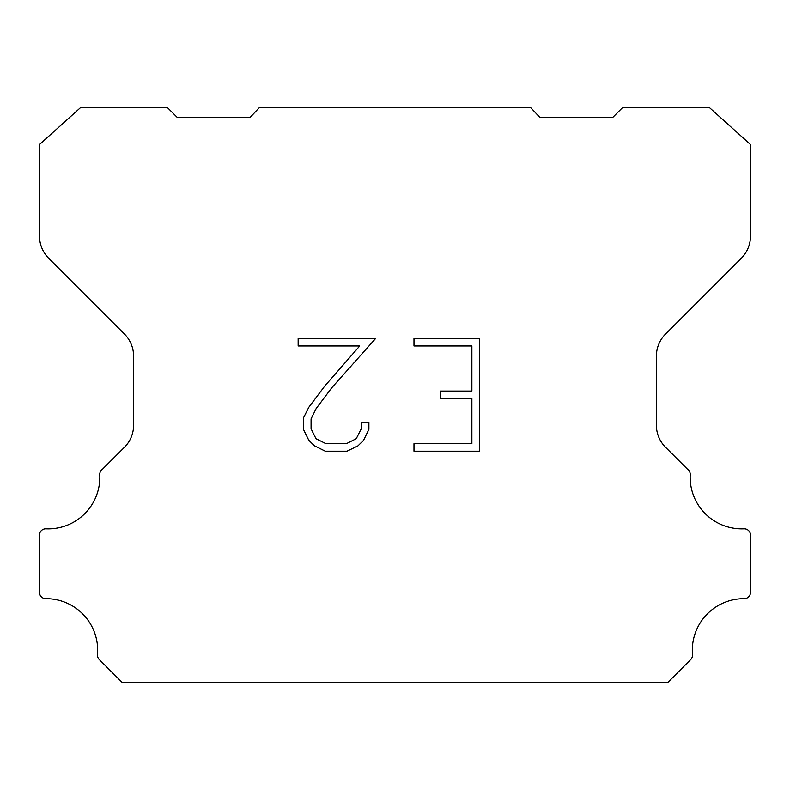 <?xml version="1.0" encoding="UTF-8"?>
<svg xmlns="http://www.w3.org/2000/svg" width="790" height="790" viewBox="0 0 790 790"><rect width="100%" height="100%" fill="white"/><g stroke="black" fill="none" stroke-linecap="round" stroke-linejoin="round"><path stroke-width="1.19" d="M471.887 443.674L471.887 398.585L440.336 398.585L440.336 391.07L471.887 391.07L471.887 345.981L413.99 345.981L413.99 338.466L479.402 338.466L479.402 451.189L413.99 451.189L413.99 443.674L471.887 443.674M368.9 422.601L368.9 429.365L363.538 440.366L357.969 445.837L346.958 451.189L325.312 451.189L314.381 445.748L308.801 440.247L303.37 429.247L303.37 418.088L308.801 407.304L324.72 386.103L359.726 345.981L298.156 345.981L298.156 338.466L375.655 338.466L331.77 387.762L316.138 408.598L311.072 418.878L311.072 428.773L315.99 438.687L325.974 443.674L346.375 443.674L356.28 438.667L361.267 428.773L361.267 422.601L368.9 422.601M259.485 107.46L530.515 107.46L539.965 117.493L612.675 117.493L622.718 107.46L709.302 107.46L750.5 144.521L750.5 236.082A31.363 31.363 0 0 1 741.316 258.261L665.585 333.992A31.363 31.363 0 0 0 656.401 356.172L656.401 424.289A31.363 31.363 0 0 0 664.765 446.469L687.527 469.221A6.271 6.271 0 0 1 690.223 474.691A51.656 51.656 0 0 0 743.973 528.806A6.271 6.271 0 0 1 750.5 535.472L750.5 592.391A6.271 6.271 0 0 1 744.2 598.662A51.656 51.656 0 0 0 692.494 654.653A6.271 6.271 0 0 1 690.677 659.62L667.738 682.54L122.262 682.54L99.323 659.62A6.271 6.271 0 0 1 97.506 654.653A51.656 51.656 0 0 0 45.8 598.662A6.271 6.271 0 0 1 39.5 592.391L39.5 535.472A6.271 6.271 0 0 1 46.027 528.806A51.656 51.656 0 0 0 99.777 474.691A6.271 6.271 0 0 1 102.473 469.221L125.235 446.469A31.363 31.363 0 0 0 133.599 424.289L133.599 356.172A31.363 31.363 0 0 0 124.415 333.992L48.684 258.261A31.363 31.363 0 0 1 39.5 236.082L39.5 144.521L80.698 107.46L167.283 107.46L177.325 117.493L250.035 117.493L259.485 107.46"/></g></svg>
